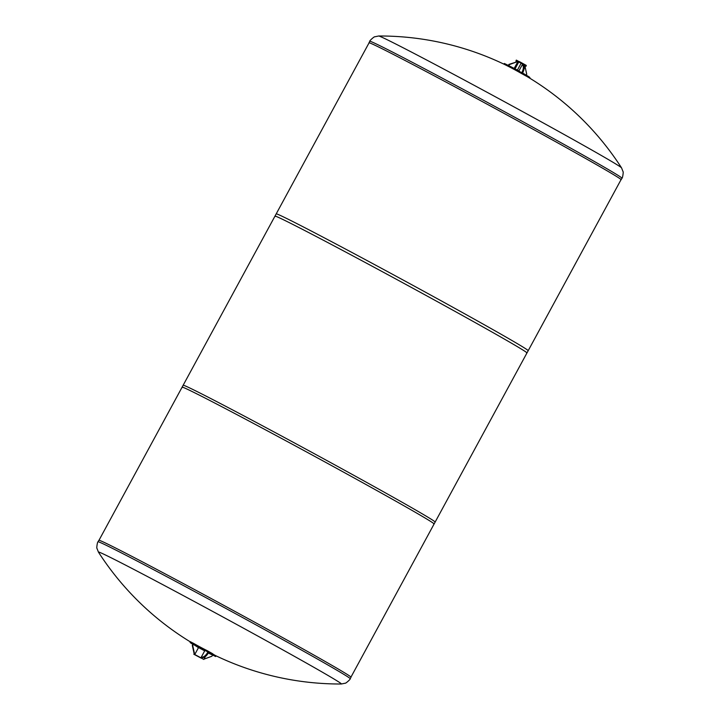 <?xml version="1.0" encoding="UTF-8"?>
<svg xmlns="http://www.w3.org/2000/svg" width="720" height="720" viewBox="0 0 720 720"><rect width="100%" height="100%" fill="white"/><g stroke="black" fill="none" stroke-linecap="round" stroke-linejoin="round"><path stroke-width="1.08" d="M207.864 652.014A6.912 3.348 -61 0 1 201.402 656.919L204.696 650.853L197.469 647.001M195.183 653.724L198.477 647.658L193.383 644.391L192.726 645.597L194.427 653.301L195.183 653.724L194.004 653.094L192.303 645.381L192.951 644.175L193.383 644.391M208.314 653.013L212.562 655.038L208.305 653.022M204.561 658.926L211.905 656.244L212.562 655.038M192.87 644.328A288.207 288.207 0 0 1 192.24 643.95A287.919 79.425 -61.8 0 1 190.116 642.51L190.35 641.673M190.116 642.51L193.131 644.031A287.919 276.705 -58.1 0 0 206.496 651.195L211.824 654.156A287.919 79.425 118.2 0 0 215.532 656.46L216.081 655.848M215.532 656.46L215.91 655.767A287.136 79.2 -61.8 0 1 212.202 653.463L206.874 650.502A287.136 275.949 121.9 0 1 193.509 643.338L190.494 641.808M208.62 652.437A6.912 3.348 119 0 1 202.158 657.342L201.402 656.919M201.555 658.125L193.923 654.075L201.555 658.125M201.222 658.161L193.824 654.246L201.222 658.161M205.443 656.469L203.823 659.448L193.923 654.075L194.346 653.283M526.221 75.141L526.725 74.223L525.132 67.023M508.347 65.493L508.95 64.386L516.726 61.911L509.373 64.602L508.77 65.709M513.612 68.121L514.188 68.391L517.473 62.334L516.726 61.911M529.74 78.165L529.884 77.49A287.919 79.425 118.2 0 0 527.76 76.05A287.919 79.425 118.2 0 0 526.185 75.195L520.848 72.234A287.919 276.705 -58.1 0 0 507.492 65.061L504.468 63.54M504.09 64.233L507.114 65.754A287.136 275.949 121.9 0 1 520.47 72.927L525.807 75.888L526.185 75.195M508.374 65.448A288.207 288.207 0 0 0 504.324 63.468L503.919 64.152A287.415 287.415 0 0 0 378.684 36L378.684 36A138.24 2.34 28.5 0 1 501.201 99.936A138.24 2.34 28.5 0 1 621.549 167.868L623.025 171.603C623.601 171.567 622.53 178.704 621.954 178.2A143.46 2.43 28.5 0 0 528.552 124.812A143.46 2.43 28.5 0 0 386.154 48.834A143.46 2.43 28.5 0 0 369.801 41.292L368.973 42.804A143.46 2.43 28.5 0 1 385.326 50.346A143.46 2.43 28.5 0 1 527.724 126.324A143.46 2.43 28.5 0 1 621.135 179.712A143.46 2.43 28.5 0 1 621 179.748M522.315 64.926L522.954 65.286A6.912 3.348 119 0 1 523.008 65.313A6.912 3.348 119 0 1 522.486 73.161M521.73 72.738A6.912 3.348 -61 0 0 522.261 64.899A6.912 3.348 -61 0 0 522.198 64.863L518.904 70.929L514.188 68.391M523.998 69.102L525.816 65.763L516.438 60.714L515.817 61.875M516.438 60.129L525.807 65.772M519.444 62.217L516.024 60.498M351.027 677.196A143.46 2.43 -151.5 0 0 226.107 606.609A143.46 2.43 -151.5 0 0 98.865 540.288L98.046 541.8A143.46 2.43 -151.5 0 1 225.279 608.121A143.46 2.43 -151.5 0 1 350.199 678.708L351.027 677.196M215.91 655.767A287.415 287.415 0 0 0 341.316 684L341.316 684A138.24 2.34 -151.5 0 0 221.031 615.951A138.24 2.34 -151.5 0 0 98.451 552.132L96.975 548.397C96.399 548.433 97.47 541.296 98.046 541.8M275.247 216.477A143.361 2.43 28.5 0 1 274.986 216.126A143.361 2.43 28.5 0 1 402.129 282.402A143.361 2.43 28.5 0 1 526.968 352.944A143.361 2.43 28.5 0 1 526.527 352.917M526.968 352.944L621.045 179.667A143.361 2.43 -151.5 0 0 496.215 109.125A143.361 2.43 -151.5 0 0 369.063 42.849L274.986 216.126M182.385 387.504A143.361 2.43 28.5 0 1 182.124 387.153A143.361 2.43 28.5 0 1 309.267 453.429A143.361 2.43 28.5 0 1 434.106 523.971A143.361 2.43 28.5 0 1 433.674 523.944M434.106 523.971L528.183 350.694A143.361 2.43 -151.5 0 0 403.353 280.152A143.361 2.43 -151.5 0 0 276.201 213.876L182.124 387.153M350.982 677.07L435.141 522.063A143.361 2.43 -151.5 0 0 310.302 451.521A143.361 2.43 -151.5 0 0 183.159 385.245L99 540.252M193.509 643.338L193.131 644.031M206.874 650.502L206.496 651.195M212.202 653.463L211.824 654.156M507.114 65.754L507.492 65.061M520.47 72.927L520.848 72.234M529.569 78.066L529.884 77.49M524.025 66.924L524.934 65.259M517.392 70.137L521.163 63.162M515.034 68.823L518.805 61.893M516.168 61.74L516.663 60.822M519.867 61.857L516.159 60.255L526.068 65.88M520.182 62.019L526.212 65.367L520.173 62.019L520.029 62.532M526.284 66.006L526.212 65.367L526.23 65.988M208.368 652.905A288.207 288.207 0 0 0 215.676 656.532M527.76 76.05A288.207 288.207 0 0 0 522.567 73.017M519.273 71.172A288.207 288.207 0 0 0 508.797 65.655M523.008 65.313L522.261 64.899M621.135 179.712L621.954 178.2M378.684 36L374.751 36.801C374.472 36.297 369.063 41.076 369.801 41.292M621.549 167.868A287.415 287.415 0 0 0 525.834 75.825M341.316 684L345.249 683.199C345.528 683.703 350.937 678.924 350.199 678.708M98.451 552.141A287.415 287.415 0 0 0 190.26 641.835"/></g></svg>
